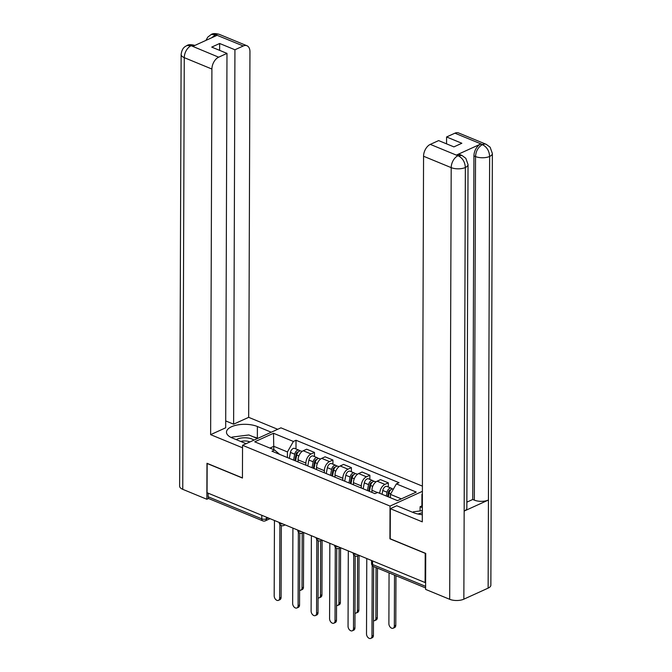 <?xml version="1.0" encoding="UTF-8"?>
<svg xmlns="http://www.w3.org/2000/svg" width="672" height="672" viewBox="0 0 672 672"><rect width="100%" height="100%" fill="white"/><g stroke="black" fill="none" stroke-linecap="round" stroke-linejoin="round"><path stroke-width="1.01" d="M422.402 486.125L280.93 427.829L242.55 445.301L390.046 506.066L389.928 538.81L425.208 553.342L425.099 582.557L207.06 492.727L207.161 463.512L242.441 478.044L242.55 445.301M261.803 515.281L261.786 518.86A3.259 2.016 -67.6 0 0 262.786 520.859L209.16 498.767A3.259 2.016 -67.6 0 1 208.16 496.768L261.786 518.86A3.259 1.411 0.2 0 0 266.389 518.818L268.296 517.952M208.177 493.189L208.16 496.768M425.628 582.322L425.099 582.557M379.756 493.34A7.493 4.628 -67.6 0 1 384.922 484.403L388.34 482.849L380.52 479.632L377.11 481.186A7.493 4.628 112.4 0 0 371.944 490.283L371.935 492.391M388.324 486.99L388.34 482.849M361.284 488.006L361.284 485.89A7.493 4.628 -67.6 0 1 366.458 476.801L369.869 475.247L362.057 472.021L358.646 473.575A7.493 4.628 112.4 0 0 353.472 482.672L353.464 484.789M369.852 479.388L369.869 475.247M342.812 480.396L342.821 478.288A7.493 4.628 -67.6 0 1 347.995 469.19L351.406 467.636L343.594 464.419L340.183 465.973A7.493 4.628 112.4 0 0 335.009 475.07L335 477.179M351.389 471.778L351.406 467.636M324.349 472.794L324.358 470.677A7.493 4.628 -67.6 0 1 329.524 461.58L332.942 460.026L325.122 456.809L321.712 458.363A7.493 4.628 112.4 0 0 316.546 467.46L316.537 469.568M332.926 464.167L332.942 460.026M305.886 465.184L305.886 463.067A7.493 4.628 -67.6 0 1 311.06 453.97L314.471 452.424L306.659 449.198L303.248 450.752A7.493 4.628 112.4 0 0 298.074 459.85L298.066 461.966M314.454 456.565L314.471 452.424M401.344 498.868L390.424 494.365L390.407 497.725M390.424 494.365L396.379 483.882L416.262 492.08L397.463 500.632L377.58 492.442L374.951 493.634L271.967 451.206L274.596 450.013L254.713 441.823L273.504 433.264L293.395 441.454L287.44 451.937L273.823 446.326L269.942 448.098M396.379 483.882L399.008 482.689L296.024 440.261L293.395 441.454M422.386 491.341L390.046 506.066M273.815 449.686L273.504 433.264M287.414 457.573L287.44 451.937M295.991 448.955L296.024 440.261M279.67 454.381L274.596 450.013M373.649 566.53L373.414 635.452A3.746 2.461 65.5 0 1 372.238 637.736L370.784 638.4A3.746 2.461 -114.5 0 0 371.96 636.115L372.204 565.429M366.778 558.533L366.509 633.872A3.746 2.461 -114.5 0 0 367.97 637.468A3.746 2.461 -114.5 0 0 370.784 638.4M388.315 496.86L389.046 493.063A4.074 2.52 -67.6 0 1 393.288 489.04L393.414 489.09M389.063 572.888L388.886 623.683A3.746 2.461 -114.5 0 0 390.348 627.287A3.746 2.461 -114.5 0 0 393.162 628.219A3.746 2.461 -114.5 0 0 394.338 625.926L394.514 575.131M387.576 496.558L388.433 492.106A1.957 1.21 -67.6 0 1 390.44 490.157M386.299 496.037L387.03 492.24A4.074 2.52 -67.6 0 1 391.28 488.208A4.074 2.52 -67.6 0 1 392.129 488.998M382.04 494.281L382.771 490.484A4.074 2.52 -67.6 0 1 387.013 486.452L391.28 488.208M395.959 575.728L395.791 625.262A3.746 2.461 65.5 0 1 394.615 627.556L393.162 628.219M355.194 555.988L354.942 627.841A3.746 2.461 65.5 0 1 353.774 630.126L352.321 630.79A3.746 2.461 -114.5 0 0 353.489 628.505L353.749 554.887M348.306 550.922L348.046 626.262A3.746 2.461 -114.5 0 0 349.499 629.857A3.746 2.461 -114.5 0 0 352.321 630.79M336.731 548.377L336.479 620.231A3.746 2.461 65.5 0 1 335.311 622.524L333.858 623.188A3.746 2.461 -114.5 0 0 335.026 620.894L335.286 547.277M329.843 543.312L329.582 618.652A3.746 2.461 -114.5 0 0 331.036 622.255A3.746 2.461 -114.5 0 0 333.858 623.188M390.323 508.679L422.285 521.85L423.562 156.248A9.769 6.04 -67.6 0 1 430.298 144.379L457.943 155.77L461.916 155.417L465.83 158.323L468.04 164.564L466.838 508.141A10.021 4.334 -179.8 0 1 464.159 511.081L463.848 599.172A10.021 4.334 -179.8 0 1 449.694 599.306L425.603 589.386L425.729 553.409L390.214 538.784L390.323 508.679L396.757 505.756L413.566 512.677A18.32 7.93 0.2 0 0 422.31 514.693M420.084 510.964L420.101 506.713L421.89 505.898L421.932 494.298L422.377 494.088M421.932 494.298L422.377 494.483M430.298 144.379L438.64 140.591L453.911 146.882L461.849 143.262L446.578 136.97L454.919 133.182A9.769 6.04 -67.6 0 1 458.606 132.955L486.251 144.337A9.769 6.04 112.4 0 0 482.555 144.564L454.919 133.182M486.251 144.337L490.115 147.193L492.374 153.485L490.871 585.161A10.021 4.334 -179.8 0 1 488.132 588.126L488.435 500.027A10.021 4.334 -179.8 0 1 474.331 500.136L475.532 156.559L473.936 155.904A9.769 6.04 -67.6 0 1 480.682 144.035L456.624 154.98A9.769 6.04 -67.6 0 1 460.312 154.753L461.916 155.417M463.848 599.172L488.132 588.126M468.04 164.564A10.021 4.334 -179.8 0 1 465.36 167.504L464.159 511.081L488.435 500.027L489.636 156.45C489.266 150.923 486.914 147.008 482.563 144.715L482.555 144.564M446.578 136.97L446.561 143.85M466.864 502.152L472.735 499.481L473.936 155.904M472.735 499.481L474.331 500.136M421.89 505.898L422.335 506.083M422.335 507.629L420.101 506.713M449.694 599.306L451.198 167.63A10.021 4.334 -179.8 0 0 465.36 167.504C464.974 161.969 462.605 158.063 458.245 155.795M253.47 436.876A18.32 7.93 0.2 0 1 257.351 438.102L257.393 426.51A18.32 7.93 0.2 0 0 237.569 424.931A18.32 7.93 0.2 0 0 226.481 432.172A18.32 7.93 0.2 0 0 232.218 437.968L246.103 443.688M257.393 426.51L271.278 432.23M277.712 429.299L248.674 417.337L233.621 424.183L234.931 49.77L243.264 45.982L215.334 34.574L216.947 35.381L192.889 46.326L191.008 45.654L218.652 57.187A9.769 6.04 112.4 0 0 211.907 69.048L184.271 57.658L182.759 489.334L206.85 499.262L206.976 463.285L242.441 477.901M225.708 420.924L233.621 424.183M219.635 50.358L219.66 43.487L211.714 47.099L226.985 53.39L225.683 427.804L210.63 434.65L211.907 69.048M242.542 447.796L210.63 434.65M248.674 417.337L249.95 51.736A9.769 6.04 112.4 0 0 246.96 45.755A9.769 6.04 112.4 0 0 243.264 45.982M182.759 489.334A10.021 4.334 -179.8 0 1 179.626 486.167L181.129 54.491A10.021 4.334 -179.8 0 0 184.271 57.658A9.769 6.04 -67.6 0 1 191.016 45.797M208.681 498.422L206.85 499.262M226.985 53.39L218.652 57.187M219.66 43.487L234.931 49.77M257.351 438.102L257.88 438.32M211.722 37.75L215.351 34.717M205.96 40.379L207.757 37.145L211.159 34.532L215.326 34.566M181.129 54.491C182.045 47.51 185.321 46.494 186.883 45.578L190.999 45.646M422.31 512.795A10.584 4.586 0.2 0 0 418.421 513.912A10.584 4.586 0.2 0 0 418.118 514.055M412.986 512.442L413.339 511.812L422.318 510.678M253.949 440.11A10.584 4.586 0.2 0 0 237.073 439.194A10.584 4.586 0.2 0 0 236.242 439.622M249.959 441.932A7.249 3.142 0.2 0 0 240.752 441.479M231.647 437.716L231.991 437.102L248.842 434.969L257.452 438.522M369.44 491.366L370.574 485.461A4.074 2.52 -67.6 0 1 374.825 481.429L375.942 481.891M373.464 620.684A3.746 2.461 -114.5 0 0 374.699 620.609A3.746 2.461 -114.5 0 0 375.866 618.316L376.043 567.521M368.701 491.064L369.97 484.495A1.957 1.21 -67.6 0 1 371.977 482.546M367.424 490.535L368.567 484.63A4.074 2.52 -67.6 0 1 372.809 480.606A4.074 2.52 -67.6 0 1 373.666 481.387M363.166 488.779L364.308 482.874A4.074 2.52 -67.6 0 1 368.55 478.85L372.809 480.606M377.496 568.117L377.32 617.66A3.746 2.461 65.5 0 1 376.152 619.945L374.699 620.609M350.969 483.756L352.111 477.851A4.074 2.52 -67.6 0 1 356.362 473.827L357.479 474.289M355.001 613.074A3.746 2.461 -114.5 0 0 356.227 612.998A3.746 2.461 -114.5 0 0 357.403 610.714L357.596 555.962M350.23 483.454L351.498 476.885A1.957 1.21 -67.6 0 1 353.506 474.944M348.961 482.933L350.104 477.019A4.074 2.52 -67.6 0 1 354.346 472.996A4.074 2.52 -67.6 0 1 355.202 473.777M344.694 481.177L345.836 475.264A4.074 2.52 -67.6 0 1 350.087 471.24L354.346 472.996M359.05 555.349L358.856 610.05A3.746 2.461 65.5 0 1 357.689 612.335L356.227 612.998M318.268 540.775L318.016 612.629A3.746 2.461 65.5 0 1 316.84 614.914L315.386 615.577A3.746 2.461 -114.5 0 0 316.562 613.292L316.814 539.675M311.38 535.702L311.111 611.041A3.746 2.461 -114.5 0 0 312.572 614.645A3.746 2.461 -114.5 0 0 315.386 615.577M299.796 533.165L299.544 605.018A3.746 2.461 65.5 0 1 298.376 607.303L296.923 607.967A3.746 2.461 -114.5 0 0 298.091 605.682L298.351 532.064M292.908 528.1L292.648 603.439A3.746 2.461 -114.5 0 0 294.101 607.034A3.746 2.461 -114.5 0 0 296.923 607.967M281.333 525.554L281.081 597.408A3.746 2.461 65.5 0 1 279.913 599.701L278.46 600.356A3.746 2.461 -114.5 0 0 279.628 598.072L279.888 524.454M274.445 520.489L274.184 595.829A3.746 2.461 -114.5 0 0 275.638 599.432A3.746 2.461 -114.5 0 0 278.46 600.356M332.506 476.154L333.648 470.24A4.074 2.52 -67.6 0 1 337.89 466.217L339.016 466.679M336.529 605.472A3.746 2.461 -114.5 0 0 337.764 605.388A3.746 2.461 -114.5 0 0 338.94 603.103L339.125 548.36M331.766 475.843L333.035 469.274A1.957 1.21 -67.6 0 1 335.042 467.334M330.49 475.322L331.632 469.417A4.074 2.52 -67.6 0 1 335.882 465.385A4.074 2.52 -67.6 0 1 336.731 466.175M326.231 473.567L327.373 467.662A4.074 2.52 -67.6 0 1 331.615 463.63L335.882 465.385M340.578 547.739L340.393 602.44A3.746 2.461 65.5 0 1 339.217 604.733L337.764 605.388M314.042 468.544L315.176 462.638A4.074 2.52 -67.6 0 1 319.427 458.606L320.544 459.068M318.066 597.862A3.746 2.461 -114.5 0 0 319.301 597.786A3.746 2.461 -114.5 0 0 320.468 595.493L320.662 540.75M313.303 468.241L314.572 461.672A1.957 1.21 -67.6 0 1 316.579 459.724M312.026 467.712L313.169 461.807A4.074 2.52 -67.6 0 1 317.411 457.783A4.074 2.52 -67.6 0 1 318.268 458.564M307.768 465.956L308.91 460.051A4.074 2.52 -67.6 0 1 313.152 456.028L317.411 457.783M322.115 540.128L321.922 594.829A3.746 2.461 65.5 0 1 320.754 597.122L319.301 597.786M295.571 460.933L296.713 455.028A4.074 2.52 -67.6 0 1 300.964 451.004L302.081 451.458M299.603 590.251A3.746 2.461 -114.5 0 0 300.829 590.176A3.746 2.461 -114.5 0 0 302.005 587.891L302.198 533.14M294.832 460.631L296.1 454.062A1.957 1.21 -67.6 0 1 298.108 452.113M293.563 460.11L294.706 454.196A4.074 2.52 -67.6 0 1 298.948 450.173A4.074 2.52 -67.6 0 1 299.804 450.954M289.296 458.346L290.438 452.441A4.074 2.52 -67.6 0 1 294.689 448.417L298.948 450.173M303.652 532.518L303.458 587.227A3.746 2.461 65.5 0 1 302.291 589.512L300.829 590.176M279.241 522.463L279.241 522.505A3.259 1.411 0.2 0 0 280.266 523.538A3.259 1.411 0.2 0 0 282.778 523.925M297.713 530.074L297.713 530.116A3.259 1.411 0.2 0 0 298.729 531.14A3.259 1.411 0.2 0 0 301.241 531.527M316.176 537.684L316.176 537.718A3.259 1.411 0.2 0 0 317.192 538.751A3.259 1.411 0.2 0 0 319.704 539.137M334.639 545.294L334.639 545.328A3.259 1.411 0.2 0 0 335.664 546.361A3.259 1.411 0.2 0 0 338.176 546.748M353.111 552.896L353.111 552.938A3.259 1.411 0.2 0 0 354.127 553.963A3.259 1.411 0.2 0 0 356.639 554.35M266.398 517.171L266.389 518.818A3.259 2.134 -114.5 0 1 265.373 520.808L270.052 518.683M298.074 459.85L305.886 463.067M316.546 467.46L324.358 470.677M335.009 475.07L342.821 478.288M353.472 482.672L361.284 485.89M371.944 490.283L377.387 492.526M321.712 458.363L329.524 461.58M340.183 465.973L347.995 469.19M358.646 473.575L366.458 476.801M377.11 481.186L384.922 484.403M303.248 450.752L311.06 453.97M358.487 555.114A3.259 2.134 65.5 0 1 357.714 555.912L358.999 555.324M340.024 547.504A3.259 2.134 65.5 0 1 339.251 548.302L340.536 547.722M321.552 539.902A3.259 2.134 65.5 0 1 320.779 540.7L322.073 540.112M303.089 532.291A3.259 2.134 65.5 0 1 302.316 533.089L303.601 532.501M284.626 524.681A3.259 2.134 65.5 0 1 283.853 525.479L285.138 524.899M371.574 560.507L371.566 563.48A3.259 1.411 0.2 0 0 372.582 564.514L425.611 586.362M372.599 560.927L372.582 564.514A3.259 2.016 -67.6 0 0 373.582 566.504L425.611 587.941M371.96 636.115L373.414 635.452M389.046 493.063L390.76 493.769M389.206 490.594L389.903 490.888M382.771 490.484L387.03 492.24M395.791 625.262L394.338 625.926M353.489 628.505L354.942 627.841M335.026 620.894L336.479 620.231M480.682 144.035L482.563 144.707M458.22 155.644L456.624 154.98M457.943 155.77A9.769 6.04 -67.6 0 0 451.198 167.63L423.562 156.248M492.374 153.485A10.021 4.334 -179.8 0 1 489.636 156.45A10.021 4.334 -179.8 0 1 475.532 156.559C475.877 151.108 478.12 147.151 482.278 144.69M211.201 34.507C212.772 33.348 215.477 33.306 219.316 34.364A9.769 6.04 112.4 0 0 215.628 34.591M194.905 45.41L191.293 45.671M370.574 485.461L372.733 486.352M370.742 482.992L371.44 483.277M364.308 482.874L368.567 484.63M377.32 617.66L375.866 618.316M352.111 477.851L354.27 478.741M352.271 475.381L352.976 475.667M345.836 475.264L350.104 477.019M358.856 610.05L357.403 610.714M316.562 613.292L318.016 612.629M298.091 605.682L299.544 605.018M279.628 598.072L281.081 597.408M333.648 470.24L335.807 471.131M333.808 467.771L334.505 468.065M327.373 467.662L331.632 469.417M340.393 602.44L338.94 603.103M315.176 462.638L317.335 463.52M315.344 460.169L316.042 460.454M308.91 460.051L313.169 461.807M321.922 594.829L320.468 595.493M296.713 455.028L298.872 455.918M296.873 452.558L297.578 452.844M290.438 452.441L294.706 454.196M303.458 587.227L302.005 587.891M353.111 552.938A3.259 3.259 0 0 0 357.714 555.912M334.639 545.328A3.259 3.259 0 0 0 339.251 548.302M316.176 537.718A3.259 3.259 0 0 0 320.779 540.7M297.713 530.116A3.259 3.259 0 0 0 302.316 533.089M279.241 522.505A3.259 3.259 0 0 0 283.853 525.479M262.786 520.859A3.259 3.259 0 0 0 265.373 520.808M371.566 563.48A3.259 3.259 0 0 0 373.582 566.504M246.96 45.755L219.316 34.364M186.925 45.562C188.412 44.428 191.1 44.386 194.981 45.444"/></g></svg>
